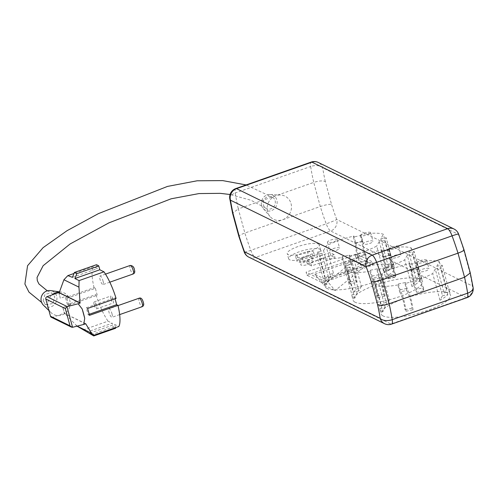 <?xml version="1.0" encoding="UTF-8"?>
<svg xmlns="http://www.w3.org/2000/svg" width="498" height="498" viewBox="0 0 498 498"><rect width="100%" height="100%" fill="white"/><g stroke="black" fill="none" stroke-linecap="round" stroke-linejoin="round"><path stroke-width="0.37" stroke-dasharray="2.49 1.87" d="M379.912 308.548L385.228 307.453L382.682 311.978A35.949 9.082 -15.2 0 1 381.96 311.673A35.949 9.082 -15.2 0 1 379.955 309.619A35.949 9.082 -15.2 0 1 379.912 308.548L372.66 281.868A35.949 9.082 164.8 0 1 374.216 279.104L381.462 305.784A35.949 9.082 -15.2 0 1 389.33 300.163L382.078 273.483A35.949 9.082 164.8 0 1 409.916 263.51L411.802 270.451C412.798 278.681 414.367 284.949 416.49 289.245L423.518 287.807L423.705 290.851L416.683 292.295L416.49 289.245M439.354 261.724L446.606 288.404A35.949 9.082 164.8 0 1 447.329 288.709A35.949 9.082 164.8 0 1 449.333 290.764A35.949 9.082 164.8 0 1 449.377 291.834L444.06 292.93L436.808 266.249L439.354 261.724A35.949 9.082 164.8 0 0 416.938 262.066L418.824 269.013L411.802 270.451M383.13 315.975A35.949 9.082 164.8 0 1 381.126 313.921A35.949 9.082 164.8 0 1 408.615 297.132A35.949 9.082 164.8 0 1 448.499 293.017A35.949 9.082 164.8 0 1 450.503 295.071A35.949 9.082 164.8 0 1 423.007 311.86A35.949 9.082 164.8 0 1 383.13 315.975M419.465 271.703A5.067 1.282 164.8 0 1 419.185 271.416A5.067 1.282 164.8 0 1 423.063 269.051A5.067 1.282 164.8 0 1 428.685 268.466A5.067 1.282 164.8 0 1 428.971 268.758A5.067 1.282 164.8 0 1 425.093 271.124A5.067 1.282 164.8 0 1 419.465 271.703M417.131 263.1A5.067 1.282 164.8 0 1 416.845 262.807A5.067 1.282 164.8 0 1 420.723 260.442A5.067 1.282 164.8 0 1 426.344 259.863A5.067 1.282 164.8 0 1 426.63 260.149A5.067 1.282 164.8 0 1 422.752 262.521A5.067 1.282 164.8 0 1 417.131 263.1M386.106 278.556A5.067 1.282 164.8 0 1 385.825 278.264A5.067 1.282 164.8 0 1 389.697 275.898A5.067 1.282 164.8 0 1 395.325 275.319A5.067 1.282 164.8 0 1 395.605 275.606A5.067 1.282 164.8 0 1 391.727 277.977A5.067 1.282 164.8 0 1 386.106 278.556M383.765 269.947A5.067 1.282 164.8 0 1 383.485 269.661A5.067 1.282 164.8 0 1 387.363 267.295A5.067 1.282 164.8 0 1 392.984 266.71A5.067 1.282 164.8 0 1 393.271 267.003A5.067 1.282 164.8 0 1 389.392 269.368A5.067 1.282 164.8 0 1 383.765 269.947M351.912 294.816L357.228 293.727L354.682 298.252A35.949 9.082 -15.2 0 1 353.96 297.941A35.949 9.082 -15.2 0 1 351.955 295.887A35.949 9.082 -15.2 0 1 351.912 294.816L344.66 268.136A35.949 9.082 164.8 0 1 346.216 265.372L353.462 292.052A35.949 9.082 -15.2 0 1 361.33 286.431L354.078 259.751A35.949 9.082 164.8 0 1 381.91 249.778L383.796 256.725C384.798 264.955 386.367 271.217 388.49 275.519L395.512 274.074L395.705 277.125L388.683 278.563L388.49 275.519M411.354 247.992L418.6 274.672A35.949 9.082 164.8 0 1 419.328 274.983A35.949 9.082 164.8 0 1 421.333 277.037A35.949 9.082 164.8 0 1 421.376 278.108L416.054 279.197L408.808 252.517L411.354 247.992A35.949 9.082 164.8 0 0 388.938 248.34L390.824 255.281L383.796 256.725M355.13 302.242A35.949 9.082 164.8 0 1 353.119 300.188A35.949 9.082 164.8 0 1 380.615 283.399A35.949 9.082 164.8 0 1 420.493 279.285A35.949 9.082 164.8 0 1 422.503 281.339A35.949 9.082 164.8 0 1 395.007 298.128A35.949 9.082 164.8 0 1 355.13 302.242M391.465 257.976A5.067 1.282 164.8 0 1 391.185 257.684A5.067 1.282 164.8 0 1 395.057 255.318A5.067 1.282 164.8 0 1 400.685 254.739A5.067 1.282 164.8 0 1 400.965 255.026A5.067 1.282 164.8 0 1 397.093 257.398A5.067 1.282 164.8 0 1 391.465 257.976M389.125 249.367A5.067 1.282 164.8 0 1 388.845 249.081A5.067 1.282 164.8 0 1 392.723 246.709A5.067 1.282 164.8 0 1 398.344 246.13A5.067 1.282 164.8 0 1 398.63 246.423A5.067 1.282 164.8 0 1 394.752 248.788A5.067 1.282 164.8 0 1 389.125 249.367M358.106 264.824A5.067 1.282 164.8 0 1 357.819 264.538A5.067 1.282 164.8 0 1 361.697 262.166A5.067 1.282 164.8 0 1 367.325 261.587A5.067 1.282 164.8 0 1 367.605 261.88A5.067 1.282 164.8 0 1 363.727 264.245A5.067 1.282 164.8 0 1 358.106 264.824M355.765 256.221A5.067 1.282 164.8 0 1 355.485 255.928A5.067 1.282 164.8 0 1 359.363 253.563A5.067 1.282 164.8 0 1 364.984 252.984A5.067 1.282 164.8 0 1 365.271 253.27A5.067 1.282 164.8 0 1 361.392 255.642A5.067 1.282 164.8 0 1 355.765 256.221M363.465 244.244A5.067 1.282 164.8 0 1 363.179 243.958A5.067 1.282 164.8 0 1 367.057 241.586A5.067 1.282 164.8 0 1 372.685 241.007A5.067 1.282 164.8 0 1 372.965 241.3A5.067 1.282 164.8 0 1 369.086 243.665A5.067 1.282 164.8 0 1 363.465 244.244M361.125 235.641A5.067 1.282 164.8 0 1 360.845 235.349A5.067 1.282 164.8 0 1 364.723 232.983A5.067 1.282 164.8 0 1 370.344 232.404A5.067 1.282 164.8 0 1 370.63 232.691A5.067 1.282 164.8 0 1 366.752 235.056A5.067 1.282 164.8 0 1 361.125 235.641M330.106 251.098A5.067 1.282 164.8 0 1 329.819 250.805A5.067 1.282 164.8 0 1 333.697 248.44A5.067 1.282 164.8 0 1 339.325 247.861A5.067 1.282 164.8 0 1 339.605 248.147A5.067 1.282 164.8 0 1 335.727 250.513A5.067 1.282 164.8 0 1 330.106 251.098M327.765 242.489A5.067 1.282 164.8 0 1 327.485 242.202A5.067 1.282 164.8 0 1 331.357 239.831A5.067 1.282 164.8 0 1 336.984 239.252A5.067 1.282 164.8 0 1 337.264 239.544A5.067 1.282 164.8 0 1 333.392 241.91A5.067 1.282 164.8 0 1 327.765 242.489M110.886 298.887A3.685 0.984 70.6 0 1 110.88 296.005A3.685 0.984 70.6 0 1 113.32 300.082A3.685 0.984 70.6 0 1 113.326 302.965A3.685 0.984 70.6 0 1 110.886 298.887M94.122 304.776A3.685 0.984 70.6 0 1 94.122 301.894A3.685 0.984 70.6 0 1 96.556 305.965A3.685 0.984 70.6 0 1 96.562 308.847A3.685 0.984 70.6 0 1 94.122 304.776M89.472 315.346L88.121 314.686A29.494 7.881 -109.4 0 0 87.262 311.281A29.494 7.881 -109.4 0 0 86.247 307.801L114.745 297.792L116.09 298.458M115.057 298.819A29.494 7.881 -109.4 0 0 114.745 297.792M103.049 281.028A4.519 1.208 70.6 0 1 103.049 284.557A4.519 1.208 70.6 0 1 100.061 279.565A4.519 1.208 70.6 0 1 100.061 276.035A4.519 1.208 70.6 0 1 103.049 281.028M112 313.765A4.519 1.208 70.6 0 1 112.006 317.294A4.519 1.208 70.6 0 1 109.018 312.302A4.519 1.208 70.6 0 1 109.012 308.772A4.519 1.208 70.6 0 1 112 313.765M275.12 200.731A6.449 6.001 -63.9 0 1 272.661 207.859A6.449 6.001 -63.9 0 1 265.54 208.052A6.449 6.001 -63.9 0 1 263.392 204.852A6.449 6.001 -63.9 0 1 265.839 197.737A6.449 6.001 -63.9 0 1 272.948 197.513A6.449 6.001 -63.9 0 1 275.12 200.731M43.089 300.923L46.252 304.726L52.819 303.531L54.786 296.82L51.618 293.011L45.057 294.212L43.089 300.923M261.624 205.469A8.391 7.8 116.1 0 0 263.205 208.488A8.391 7.8 116.1 0 0 272.96 209.876A8.391 7.8 116.1 0 0 276.882 200.115A8.391 7.8 116.1 0 0 270.053 194.519A8.391 7.8 116.1 0 0 261.624 205.469M291.031 203.595A12.904 12.002 -63.9 0 1 284.993 218.616A12.904 12.002 -63.9 0 1 269.991 216.474A12.904 12.002 -63.9 0 1 267.569 211.837A12.904 12.002 -63.9 0 1 276.023 195.67A12.904 12.002 -63.9 0 1 280.523 194.992A12.904 12.002 -63.9 0 1 291.031 203.595M311.698 256.713A6.449 1.631 164.8 0 1 312.059 257.08A6.449 1.631 164.8 0 1 307.123 260.093A6.449 1.631 164.8 0 1 299.97 260.834A6.449 1.631 164.8 0 1 299.609 260.466A6.449 1.631 164.8 0 1 304.539 257.447A6.449 1.631 164.8 0 1 311.698 256.713M312.869 261.014A6.449 1.631 164.8 0 1 313.23 261.382A6.449 1.631 164.8 0 1 308.293 264.394A6.449 1.631 164.8 0 1 301.134 265.135A6.449 1.631 164.8 0 1 300.773 264.768A6.449 1.631 164.8 0 1 305.71 261.755A6.449 1.631 164.8 0 1 312.869 261.014M307.359 251.49A9.219 2.328 164.8 0 1 313.043 251.527A9.219 2.328 164.8 0 1 313.559 252.05A9.219 2.328 164.8 0 1 312.184 253.862L301.969 257.447A9.219 2.328 164.8 0 1 295.768 256.887A9.219 2.328 164.8 0 1 297.144 255.082L307.359 251.49L308.53 255.798A9.219 2.328 164.8 0 1 314.213 255.829A9.219 2.328 164.8 0 1 314.73 256.358A9.219 2.328 164.8 0 1 313.354 258.163L303.139 261.749A9.219 2.328 164.8 0 1 296.939 261.189A9.219 2.328 164.8 0 1 298.314 259.383L308.53 255.798M319.747 249.168A16.59 4.189 164.8 0 1 320.675 250.121A16.59 4.189 164.8 0 1 307.988 257.871A16.59 4.189 164.8 0 1 289.581 259.769A16.59 4.189 164.8 0 1 288.653 258.817A16.59 4.189 164.8 0 1 301.346 251.073A16.59 4.189 164.8 0 1 319.747 249.168M318.346 244.008A16.59 4.189 164.8 0 1 319.274 244.954A16.59 4.189 164.8 0 1 306.581 252.704A16.59 4.189 164.8 0 1 288.18 254.603A16.59 4.189 164.8 0 1 287.253 253.656A16.59 4.189 164.8 0 1 299.939 245.906A16.59 4.189 164.8 0 1 318.346 244.008M355.796 242.993L362.824 241.549L360.938 234.608A35.949 9.082 164.8 0 1 383.354 234.259L390.6 260.94A35.949 9.082 164.8 0 1 391.322 261.251A35.949 9.082 164.8 0 1 393.333 263.305A35.949 9.082 164.8 0 1 393.376 264.376L386.124 237.695A35.949 9.082 164.8 0 1 384.574 240.459L391.82 267.14A35.949 9.082 164.8 0 1 383.958 272.761L376.706 246.08A35.949 9.082 164.8 0 1 348.874 256.053L350.76 262.994L343.738 264.438L341.852 257.497A35.949 9.082 164.8 0 1 319.436 257.839L326.682 284.52A35.949 9.082 -15.2 0 1 325.96 284.209A35.949 9.082 -15.2 0 1 323.955 282.154A35.949 9.082 -15.2 0 1 323.905 281.084L316.66 254.41A35.949 9.082 164.8 0 1 318.216 251.646L325.462 278.32A35.949 9.082 -15.2 0 1 333.33 272.705L326.078 246.024A35.949 9.082 164.8 0 1 353.91 236.052L355.796 242.993C356.798 251.222 358.361 257.485 360.49 261.786L367.512 260.342L367.705 263.392L360.683 264.836L360.49 261.786M327.13 288.516A35.949 9.082 164.8 0 1 325.119 286.462A35.949 9.082 164.8 0 1 352.615 269.667A35.949 9.082 164.8 0 1 392.492 265.552A35.949 9.082 164.8 0 1 394.503 267.607A35.949 9.082 164.8 0 1 367.007 284.402A35.949 9.082 164.8 0 1 327.13 288.516M360.938 234.608L360.371 235.61L353.35 237.054L353.91 236.052M393.376 264.376L388.054 265.471L380.808 238.791L383.354 234.259M380.808 238.791L386.124 237.695M383.958 272.761L386.504 268.235L379.252 241.555L384.574 240.459M379.252 241.555L376.706 246.08M341.852 257.497L342.419 256.495L349.44 255.051L348.874 256.053M323.905 281.084L329.228 279.994L321.982 253.314L319.436 257.839M321.982 253.314L316.66 254.41M333.33 272.705L330.784 277.23L323.532 250.55L318.216 251.646M323.532 250.55L326.078 246.024M326.109 279.764L335.123 290.552L365.495 265.932L326.109 279.764L314.786 274.217L323.8 284.999L335.123 290.552M314.786 274.217L354.171 260.379L323.8 284.999M306.93 275.232L357.881 257.335L373.344 264.917L322.393 282.814L306.93 275.232L306.089 272.132L357.041 254.235L372.504 261.817L321.552 279.714L306.089 272.132M354.171 260.379L365.495 265.932M334.17 254.584L310.702 262.826L306.444 260.74L329.906 252.498L334.17 254.584L335.011 257.684L311.543 265.926L310.702 262.826M248.838 257.161A9.219 8.572 -63.9 0 0 255.237 257.491L330.66 231.004L466.333 297.53L390.911 324.024L255.237 257.491A9.219 2.465 -109.4 0 1 250.799 250.313A93.07 24.875 70.6 0 1 244.86 233.014L238.312 208.911L276.023 195.664L313.734 182.417L320.282 206.521A93.07 24.875 -109.4 0 0 326.221 223.826L250.799 250.313A9.219 0.629 -20.4 0 1 244.263 252.106M239.357 236.836C238.106 236.133 239.943 234.857 244.86 233.014L320.282 206.521C325.549 204.79 329.296 204.105 331.544 204.46L325.325 181.583C322.878 180.475 319.013 180.749 313.734 182.417A93.07 24.875 -109.4 0 1 310.646 166.513A9.219 5.024 -9 0 1 322.673 167.814L458.347 234.34A83.857 22.41 70.6 0 1 463.507 249.336L469.72 272.213A83.857 22.41 70.6 0 1 472.378 285.983L336.698 219.45A9.219 0.629 -20.4 0 1 326.221 223.826A9.219 2.465 70.6 0 0 330.66 231.004A9.219 8.572 -63.9 0 0 336.698 219.45A83.857 22.41 70.6 0 1 331.544 204.46M301.969 257.447L303.139 261.749M297.144 255.082L298.314 259.383M312.184 253.862L313.354 258.163M311.543 265.926L307.285 263.834L330.747 255.599L335.011 257.684M330.747 255.599L329.906 252.498M307.285 263.834L306.444 260.74M373.344 264.917L372.504 261.817M357.881 257.335L357.041 254.235M322.393 282.814L321.552 279.714M43.351 305.093A8.454 7.856 116.1 0 0 53.012 305.797A8.454 7.856 116.1 0 0 56.66 296.161A8.454 7.856 116.1 0 0 50.466 290.589M70.324 303.587L70.199 304.932A11.983 11.143 116.1 0 0 70.324 303.587L69.757 299.908L68.456 296.702A11.983 11.143 116.1 0 0 67.684 295.669L68.456 296.702M85.581 323.793L64.908 313.653A33.553 8.964 70.6 0 1 64.84 313.472A33.553 8.964 70.6 0 1 62.798 307.534L70.199 304.932A11.983 11.143 -63.9 0 1 57.637 315.583A11.983 11.143 -63.9 0 1 51.045 312.626A11.983 11.143 -63.9 0 1 48.132 307.608A11.983 11.143 -63.9 0 1 52.029 294.928M59.38 291.965A11.983 11.143 -63.9 0 1 61.13 292.058A11.983 11.143 -63.9 0 1 67.684 295.669L60.277 298.271A33.553 8.964 70.6 0 1 59.231 292.818M86.247 307.801L87.598 308.461M72.44 277.336L97.371 268.578L93.045 266.772L73.997 273.464M96.338 264.762L97.371 268.578M91.321 334.743L113.258 327.037L112.218 323.227L87.287 331.985M115.692 328.232A33.553 8.964 70.6 0 1 113.258 327.037M89.721 333.181L114.658 324.422L118.86 326.483M115.536 327.647L114.658 324.422M88.121 314.686L89.217 314.3M85.762 323.731L64.342 313.23L52.614 317.351A1.843 1.712 -63.9 0 1 51.331 317.282M76.935 326.022L64.908 313.653M76.848 326.041L76.412 325.767M83.085 329.925L108.022 321.166L112.218 323.227M62.798 307.534L64.342 313.23M58.733 292.569L60.277 298.271M67.448 304.552A33.553 8.964 70.6 0 1 65.574 297.667L66.925 298.327A29.494 7.881 -109.4 0 0 68.792 305.212L67.448 304.552L70.249 303.562M66.925 298.327L95.417 288.317A29.494 7.881 -109.4 0 0 97.284 295.202L95.94 294.542A33.553 8.964 70.6 0 0 108.022 321.166M68.792 305.212L97.284 295.202M68.4 296.671L94.066 287.657L95.417 288.317M94.066 287.657A33.553 8.964 70.6 0 1 93.045 266.772M70.268 303.556L95.94 294.542M65.574 297.667L68.382 296.677M386.504 268.235L391.82 267.14M330.784 277.23L325.462 278.32M329.228 279.994L326.682 284.52M388.054 265.471L390.6 260.94M350.76 262.994C353.431 268.266 355.18 274.199 356.014 280.797L348.986 282.242L350.038 283.754L357.066 282.316L356.014 280.797M349.44 255.051L351.034 260.921C353.624 265.521 355.634 272.655 357.066 282.316M342.419 256.495L344.012 262.365C346.602 266.965 348.612 274.093 350.038 283.754M343.738 264.438C346.403 269.711 348.152 275.643 348.986 282.242M344.012 262.365L351.034 260.921M353.35 237.054L354.943 242.924C355.728 250.743 357.639 258.045 360.683 264.836M360.371 235.61L361.965 241.48C362.749 249.299 364.661 256.601 367.705 263.392M362.824 241.549C363.82 249.778 365.389 256.047 367.512 260.342M361.965 241.48L354.943 242.924M388.938 248.34L388.372 249.342L381.35 250.78L382.943 256.657C383.728 264.469 385.639 271.777 388.683 278.563M381.35 250.78L381.91 249.778M388.372 249.342L389.965 255.213C390.749 263.031 392.661 270.333 395.705 277.125M390.824 255.281C391.826 263.51 393.389 269.773 395.512 274.074M389.965 255.213L382.943 256.657M378.038 297.487C376.613 287.825 374.602 280.698 372.012 276.097L370.419 270.221L369.852 271.223L371.738 278.17L378.76 276.726L376.874 269.785L377.44 268.783L379.034 274.653C381.63 279.254 383.634 286.381 385.066 296.042L384.014 294.53L376.992 295.968L378.038 297.487L385.066 296.042M378.76 276.726C381.431 281.999 383.18 287.931 384.014 294.53M371.738 278.17C374.403 283.437 376.158 289.369 376.992 295.968M372.012 276.097L379.034 274.653M370.419 270.221L377.44 268.783M414.504 281.961L419.82 280.872A35.949 9.082 164.8 0 1 411.958 286.487L414.504 281.961L407.252 255.281L404.706 259.813A35.949 9.082 164.8 0 1 376.874 269.785M411.958 286.487L404.706 259.813M407.252 255.281L412.574 254.192L419.82 280.872M361.33 286.431L358.784 290.963L353.462 292.052M358.784 290.963L351.532 264.282L354.078 259.751M351.532 264.282L346.216 265.372M408.808 252.517L414.131 251.428A35.949 9.082 164.8 0 1 412.574 254.192M369.852 271.223A35.949 9.082 164.8 0 1 347.436 271.572L354.682 298.252M357.228 293.727L349.982 267.046L347.436 271.572M349.982 267.046L344.66 268.136M421.376 278.108L414.131 251.428M416.054 279.197L418.6 274.672M416.938 262.066L416.372 263.069L409.35 264.513L410.943 270.383C411.728 278.201 413.639 285.503 416.683 292.295M409.35 264.513L409.916 263.51M416.372 263.069L417.971 268.945C418.75 276.757 420.661 284.065 423.705 290.851M418.824 269.013C419.826 277.243 421.389 283.505 423.518 287.807M417.971 268.945L410.943 270.383M406.044 311.219C404.613 301.558 402.602 294.424 400.012 289.824L398.419 283.953L397.852 284.956L399.738 291.903L406.766 290.459L404.88 283.511L405.44 282.509L407.034 288.386C409.63 292.98 411.634 300.113 413.066 309.775L412.014 308.256L404.992 309.7L406.044 311.219L413.066 309.775M406.766 290.459C409.431 295.725 411.18 301.657 412.014 308.256M399.738 291.903C402.409 297.169 404.158 303.101 404.992 309.7M400.012 289.824L407.034 288.386M398.419 283.953L405.44 282.509M442.504 295.694L447.82 294.598A35.949 9.082 164.8 0 1 439.958 300.219L442.504 295.694L435.258 269.013L432.712 273.539A35.949 9.082 164.8 0 1 404.88 283.511M439.958 300.219L432.712 273.539M435.258 269.013L440.574 267.924L447.82 294.598M389.33 300.163L386.784 304.689L381.462 305.784M386.784 304.689L379.538 278.009L382.078 273.483M379.538 278.009L374.216 279.104M436.808 266.249L442.131 265.154A35.949 9.082 164.8 0 1 440.574 267.924M397.852 284.956A35.949 9.082 164.8 0 1 375.436 285.304L382.682 311.978M385.228 307.453L377.982 280.772L375.436 285.304M377.982 280.772L372.66 281.868M449.377 291.834L442.131 265.154M444.06 292.93L446.606 288.404M473.1 287.489A9.219 5.024 -9 0 0 472.378 285.983A9.219 8.572 -63.9 0 1 466.333 297.53A9.219 2.465 70.6 0 0 467.049 297.623M470.28 272.91L469.72 272.213M463.968 249.679L463.507 249.336M458.602 234.066A9.219 0.629 -20.4 0 1 458.347 234.34A9.219 8.572 -63.9 0 0 454.027 229.012M229.765 198.683A9.219 5.024 -9 0 1 235.224 193A93.07 24.875 70.6 0 0 238.312 208.911L232.572 213.219M130.227 265.44A4.519 1.208 -109.4 0 0 130.233 268.97A4.519 1.208 -109.4 0 0 133.221 273.962M139.179 298.178A4.519 1.208 -109.4 0 0 139.185 301.707A4.519 1.208 -109.4 0 0 142.173 306.7M134.279 269.549A2.671 0.716 70.6 0 1 134.08 271.609A2.671 0.716 70.6 0 1 132.518 268.683A2.671 0.716 70.6 0 1 132.723 266.617A2.671 0.716 70.6 0 1 134.279 269.549M143.237 302.28A2.671 0.716 70.6 0 1 143.032 304.346A2.671 0.716 70.6 0 1 141.469 301.415A2.671 0.716 70.6 0 1 141.675 299.354A2.671 0.716 70.6 0 1 143.237 302.28M325.325 181.583A83.857 22.41 70.6 0 1 322.673 167.814A9.219 8.572 -63.9 0 0 318.346 162.485M72.776 327.236L52.614 317.351M235.815 188.555A9.219 2.465 70.6 0 0 235.224 193L310.646 166.513A9.219 2.465 -109.4 0 1 311.238 162.062M384.518 323.688A9.219 8.572 -63.9 0 0 390.911 324.024A9.219 2.465 -109.4 0 0 391.627 324.111M379.955 309.619L381.126 313.921M416.845 262.807L419.185 271.416M383.485 269.661L385.825 278.264M351.955 295.887L353.119 300.188M388.845 249.081L391.185 257.684M355.485 255.928L357.819 264.538M360.845 235.349L363.179 243.958M327.485 242.202L329.819 250.805M94.122 301.894L110.88 296.005M109.834 282.179L103.049 284.557M119.645 314.612L112.006 317.294M265.54 208.052L251.117 200.289L230.07 194.506M46.252 304.726L41.564 302.373M263.205 208.488L269.991 216.474M312.059 257.08L313.23 261.382M320.675 250.121L319.274 244.954M323.955 282.154L325.119 286.462M393.333 263.305L394.503 267.607M288.653 258.817L287.253 253.656M295.768 256.887L296.939 261.189M313.559 252.05L314.73 256.358M299.609 260.466L300.773 264.768M270.053 194.519L280.523 194.992M47.291 290.82L51.618 293.011M272.948 197.513L246.112 184.939M48.928 310.559L51.045 312.626M59.411 291.822L61.13 292.058M118.026 305.61L109.012 308.772M105.501 274.124L100.061 276.035M96.562 308.847L113.326 302.965M337.264 239.544L339.605 248.147M370.63 232.691L372.965 241.3M365.271 253.27L367.605 261.88M398.63 246.423L400.965 255.026M421.333 277.037L422.503 281.339M393.271 267.003L395.605 275.606M426.63 260.149L428.971 268.758M449.333 290.764L450.503 295.071"/><path stroke-width="0.75" d="M79.076 280.592L78.952 287.134L63.912 279.758L67.821 275.637L72.44 277.336L74.401 272.468L76.835 273.663L74.874 278.531L79.076 280.592L104.007 271.833A33.553 8.964 70.6 0 1 116.09 298.458L87.598 308.461A33.553 8.964 70.6 0 1 89.472 315.346L117.964 305.342L116.613 304.676A29.494 7.881 -109.4 0 0 115.754 301.271A29.494 7.881 -109.4 0 0 115.057 298.819M244.263 252.106L238.897 236.494L239.357 236.836A83.857 22.41 -109.4 0 0 244.518 251.832A9.219 8.572 -63.9 0 0 248.838 257.161A9.219 9.219 0 0 1 244.263 252.106A9.219 0.629 -20.4 0 1 244.518 251.832L380.192 318.359A83.857 22.41 -109.4 0 0 377.54 304.589C379.986 305.704 383.852 305.423 389.131 303.755L464.553 277.262L470.293 272.954L463.974 249.691L458.602 234.066A9.219 9.219 0 0 0 454.027 229.012A9.219 8.572 -63.9 0 0 447.627 228.682L311.953 162.155L236.531 188.642L372.205 255.169L447.627 228.682A9.219 2.465 70.6 0 1 452.066 235.859A9.219 0.629 -20.4 0 1 458.602 234.066M248.838 257.161L384.518 323.688A9.219 9.219 0 0 0 391.627 324.111L467.049 297.623A9.219 2.465 70.6 0 0 467.641 293.173A93.07 24.875 -109.4 0 0 464.553 277.262L457.998 253.158L382.582 279.652L389.131 303.755A93.07 24.875 70.6 0 1 392.219 319.66L467.641 293.173A9.219 5.024 -9 0 0 473.1 287.489L470.293 272.954M59.411 291.822L50.466 290.589A8.454 7.856 116.1 0 0 41.297 301.558A8.454 7.856 116.1 0 0 43.351 305.093L48.928 310.559M78.952 287.134L80.078 302.89A33.553 8.964 70.6 0 1 80.147 303.07L58.733 292.569L52.029 294.928A11.983 11.143 -63.9 0 1 59.38 291.965M82.195 309.015A33.553 8.964 70.6 0 1 84.71 318.278L82.195 309.015L78.174 303.768L66.956 306.662L72.559 327.292L83.782 324.422L84.71 318.278M74.874 278.531L99.805 269.773L98.772 265.957L76.835 273.663M104.007 271.833L99.805 269.773M74.401 272.468L96.338 264.762A33.553 8.964 70.6 0 1 98.772 265.957M83.782 324.422L85.762 323.731A33.553 8.964 70.6 0 1 85.787 323.893L91.451 333.143L93.923 335.235L89.721 333.181L93.755 335.938L76.412 325.767M93.755 335.938L115.692 328.232L115.536 327.647M93.923 335.235L118.86 326.483A33.553 8.964 70.6 0 0 117.964 305.342M80.147 303.07L78.174 303.768M89.217 314.3L116.613 304.676M91.451 333.143L76.935 326.022M67.821 275.637L73.997 273.464M80.078 302.89L59.206 292.656L63.912 279.758M52.029 294.928L46.999 296.69L67.162 306.581M71.326 327.086L51.331 317.282A1.843 1.712 -63.9 0 1 50.466 316.218L70.019 325.804L71.326 327.086L72.559 327.292M70.019 325.804L65.344 308.592L45.791 299.005L50.466 316.218M45.791 299.005A1.843 1.712 -63.9 0 1 46.999 296.69M65.344 308.592L66.956 306.662M384.518 323.688A9.219 8.572 -63.9 0 1 380.192 318.359A9.219 5.024 -9 0 0 392.219 319.66A9.219 2.465 -109.4 0 1 391.627 324.111M377.54 304.589L371.321 281.719C373.568 282.067 377.316 281.382 382.582 279.652A93.07 24.875 70.6 0 0 376.644 262.346A9.219 2.465 -109.4 0 0 372.205 255.169A9.219 8.572 -63.9 0 0 366.161 266.723A9.219 0.629 -20.4 0 1 376.644 262.346L452.066 235.859A93.07 24.875 -109.4 0 1 457.998 253.158C462.922 251.316 464.752 250.04 463.507 249.336M229.765 198.683A9.219 5.024 -9 0 0 230.487 200.19A9.219 8.572 -63.9 0 1 236.531 188.642A9.219 2.465 70.6 0 0 235.815 188.555A9.219 9.219 0 0 0 229.765 198.683L232.572 213.219L233.145 213.959L239.357 236.836M130.227 265.44C132.711 265.671 134.093 267.071 134.385 269.655C135.139 271.808 134.753 273.246 133.221 273.962A4.519 1.208 -109.4 0 0 133.215 270.433A4.519 1.208 -109.4 0 0 130.227 265.44L105.501 274.124M142.173 306.7A4.519 1.208 -109.4 0 0 142.167 303.17A4.519 1.208 -109.4 0 0 139.179 298.178C140.984 297.48 142.366 298.881 143.337 302.386C144.096 304.552 143.71 305.984 142.173 306.7L119.645 314.612M371.321 281.719A83.857 22.41 -109.4 0 0 366.161 266.723L230.487 200.19A83.857 22.41 -109.4 0 0 233.145 213.959M318.346 162.485A9.219 9.219 0 0 0 311.238 162.062A9.219 2.465 -109.4 0 1 311.953 162.155A9.219 8.572 -63.9 0 1 318.346 162.485L454.027 229.012M133.221 273.962L109.834 282.179M230.07 194.506L220.216 193.342L199.013 193.573L171.131 198.802L108.919 222.861L70.168 243.933L43.127 265.714L37.057 277.473L37.313 280.667L38.956 283.991L47.291 290.82M41.564 302.373L28.977 292.139L24.9 284.041L27.564 265.72L43.102 247.649L67.025 230.705L98.43 213.617L167.49 186.42L197.164 180.786L222.693 180.606L246.112 184.939M139.179 298.178L118.026 305.61M467.049 297.623A9.219 9.219 0 0 0 473.1 287.489M238.891 236.482L232.585 213.262M235.815 188.555L311.238 162.062"/></g></svg>
